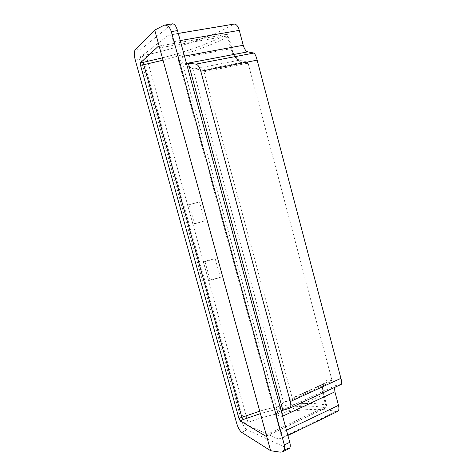 <?xml version="1.0" encoding="UTF-8"?>
<svg xmlns="http://www.w3.org/2000/svg" width="476" height="476" viewBox="0 0 476 476"><rect width="100%" height="100%" fill="white"/><g stroke="black" fill="none" stroke-linecap="round" stroke-linejoin="round"><path stroke-width="0.36" stroke-dasharray="2.38 1.78" d="M163.095 25.573L172.461 23.83M289.105 448.588L287.629 448.44L247.062 429.763C244.848 428.335 243.034 425.419 241.618 421.004L140.86 59.125C139.694 54.234 139.819 50.89 141.229 49.099L135.029 50.176M186.467 63.445L182.504 64.195C180.63 63.683 179.077 61.38 177.851 57.298L184.462 56.079M180.231 40.561L173.585 41.709C172.258 37.301 170.604 35.069 168.629 35.022L142.247 55.621L145.965 54.954C177.399 48.332 216.622 34.819 233.103 24.419L233.942 24.086M341.191 384.376L335.806 385.495L334.563 387.446M337.43 411.55L335.764 411.603L278.633 439.134L280.001 439.265C281.28 438.438 281.489 436.355 280.62 433.023L276.764 418.934C275.878 415.364 276.11 413.198 277.472 412.424L281.155 410.782M266.251 434.778L326.03 406.421L322.942 394.818C321.669 388.636 322.323 384.858 324.912 383.483L330.421 382.222L331.873 380.015L331.802 379.568L326.018 380.735C322.787 382.055 321.907 386.375 323.377 393.694L326.453 405.255C311.685 401.482 284.154 403.779 259.741 411.169M323.377 393.694L323.811 393.985L322.942 394.818L275.884 416.667C278.109 409.913 280.691 405.153 283.613 402.404L292.02 399.78L292.27 398.073L331.873 380.015M163.024 60.196C188.93 53.621 215.741 43.721 228.236 36.295L231.622 49.01C234.192 56.811 237.465 61.136 241.433 61.987L248.21 63.564L248.044 63.112L203.978 71.817L202.722 70.055L192.84 68.627C188.472 66.682 183.492 63.308 177.905 58.512L275.884 416.667M202.722 70.055L245.443 61.678L239.255 60.196C235.84 59.357 233.014 55.543 230.777 48.742L227.379 35.974L159.621 47.844M245.443 61.678L246.764 61.904L248.044 63.112M248.21 63.564L331.802 379.568M203.978 71.817L292.27 398.073M194.494 223.797L204.769 220.906L194.494 223.797L189.21 204.734L187.592 205.031L199.515 201.883L204.769 220.906M189.21 204.734L199.515 201.883M187.592 205.031L192.857 223.994M204.995 261.645L215.182 258.664L203.311 261.639L204.995 261.645L210.202 280.423L220.352 277.401L215.182 258.664M210.202 280.423L208.494 280.322C212.849 278.894 216.806 277.925 220.352 277.401M208.494 280.322L203.311 261.639M173.585 41.709L177.851 57.298M186.485 63.498L182.504 64.195M278.633 439.134L244.688 423.949L247.984 422.438C276.58 411.312 316.046 406.052 335.764 411.603M277.77 412.347L182.683 64.218M247.984 422.438L145.965 54.954M244.688 423.949L142.247 55.621M171.747 24.181L141.229 49.099M135.285 60.131L140.86 59.125M241.588 432.303L247.062 429.763M241.618 421.004L236.667 423.259M287.629 448.44L280.108 452.14M167.98 35.331L233.103 24.419M341.108 384.394L289.331 408.354M282.631 416.197L276.764 418.934M277.615 412.383L335.937 385.453M280.62 433.023L286.457 430.233M330.344 382.252L291.99 399.792M284.547 401.934L325.102 383.424C326.078 382.841 326.381 381.948 326.018 380.735M284.339 402L324.912 383.483C322.978 384.757 322.609 388.255 323.811 393.985L326.893 405.564L326.453 405.255L325.423 407.968L266.381 436.034M266.197 436.308L325.786 407.974L326.03 406.421L326.893 405.564L325.786 407.974L325.423 407.968C311.072 404.219 284.214 406.403 260.42 413.62M241.433 61.987L239.839 60.19L239.255 60.196L194.041 68.978M231.622 49.01L231.919 48.73L230.777 48.742L177.905 58.512M158.681 46.148L225.904 34.456C227.01 34.433 227.784 35.045 228.236 36.295L228.528 35.992L227.379 35.974L226.076 34.385C226.879 34.093 227.701 34.629 228.528 35.992L231.919 48.73C232.8 53.972 238.268 60.72 239.839 60.19L246.764 61.904M162.381 57.864C187.657 51.462 213.801 41.751 225.904 34.456L158.52 46.13M192.84 68.627L283.613 402.404M178.28 33.403L168.629 35.022M277.472 412.424L335.806 385.495M287.885 435.457L280.001 439.265M330.421 382.222L292.02 399.78"/><path stroke-width="0.71" d="M171.3 31.606C169.884 27.15 167.552 24.996 164.297 25.139L154.73 30.083L135.029 50.176C133.988 51.914 134.071 55.234 135.285 60.131L236.667 423.259C238.06 427.704 239.696 430.72 241.588 432.303L270.642 450.718L280.108 452.14L282.381 451.902C284.541 450.641 285.189 448.332 284.339 444.977L171.3 31.606L177.506 30.577C176.174 26.126 174.49 23.883 172.461 23.83L164.297 25.139M284.339 444.977L289.759 442.329C290.622 445.661 290.408 447.749 289.105 448.588L282.381 451.902M178.28 33.403L233.942 24.086C236.251 23.943 238.03 26.037 239.285 30.363L243.23 45.274C244.42 49.183 245.949 51.372 247.8 51.83L253.815 53.056C254.934 53.621 256.046 55.978 257.153 60.137L200.789 71.221C199.515 67.009 197.891 64.641 195.904 64.117L188.323 63.147L186.485 63.498M290.312 401.548L340.923 378.366C341.869 381.978 341.958 383.977 341.191 384.376L289.479 408.307C290.937 407.504 291.211 405.255 290.312 401.548L200.789 71.221M281.155 410.782L289.479 408.307M334.563 387.446L334.908 391.819L338.49 405.35C339.311 408.676 338.96 410.74 337.43 411.55L287.885 435.457M240.237 420.891L243.141 419.57L241.873 417.315L238.994 418.618L240.237 420.891L265.923 436.254L266.251 434.778L159.621 47.844L158.681 46.148M163.024 60.196L143.758 64.706L143.734 62.219L140.474 62.814L140.521 65.301L143.758 64.706L241.873 417.315L259.741 411.169M140.474 62.814L158.401 46.196M238.994 418.618L140.521 65.301M282.798 410.02L188.323 63.147M340.923 378.366L257.153 60.137M289.759 442.329L177.506 30.577M159.621 47.844L154.73 30.083M270.642 450.718L266.251 434.778M195.904 64.117L253.815 53.056M247.8 51.83L186.467 63.445M184.462 56.079L243.23 45.274M239.285 30.363L180.231 40.561M334.908 391.819L282.631 416.197M286.457 430.233L338.49 405.35M266.381 436.034L265.923 436.254M243.141 419.57L260.42 413.62M162.381 57.864L143.734 62.219"/></g></svg>
